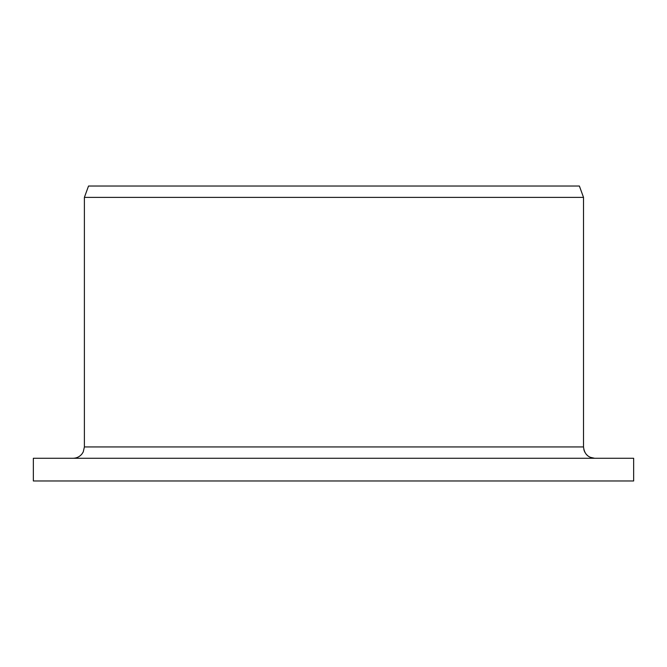 <?xml version="1.0" encoding="UTF-8"?>
<svg xmlns="http://www.w3.org/2000/svg" width="667" height="667" viewBox="0 0 667 667"><rect width="100%" height="100%" fill="white"/><g stroke="black" fill="none" stroke-linecap="round" stroke-linejoin="round"><path stroke-width="1" d="M583.825 449.583L584.726 452.043M586.11 454.169L587.91 455.911M590.137 457.262L594.647 458.279M633.65 480.965L33.35 480.965L33.35 458.279L633.65 458.279L633.65 480.965M583.517 197.374L84.392 197.374L84.392 446.94L583.517 446.94L583.517 197.374L579.39 186.035L88.528 186.035L84.392 197.374M594.806 458.279C588.094 457.754 584.325 453.977 583.517 446.94M84.392 446.94L83.242 451.926L81.958 453.96C79.648 456.762 76.68 458.204 73.053 458.279"/></g></svg>
